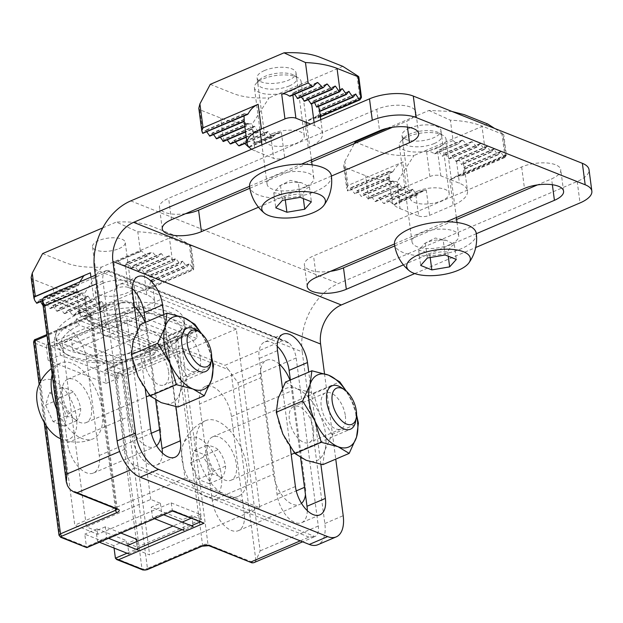<?xml version="1.0" encoding="UTF-8"?>
<svg xmlns="http://www.w3.org/2000/svg" width="623" height="623" viewBox="0 0 623 623"><rect width="100%" height="100%" fill="white"/><g stroke="black" fill="none" stroke-linecap="round" stroke-linejoin="round"><path stroke-width="0.47" stroke-dasharray="3.12 2.34" d="M192.429 268.622L189.275 244.668L175.149 235.595L151.724 226.274C142.597 222.793 130.807 221.391 116.345 222.068L137.8 231.779C150.361 232.348 160.89 234.287 169.378 237.612L190.389 245.976L193.496 269.572L189.789 264.035L189.306 263.841L186.978 266.979L182.547 261.154L180.211 264.292L175.787 258.459L173.451 261.598L144.497 273.575L143.929 272.664L146.849 294.835A38.089 15.069 172.5 0 1 154.925 302.552A38.089 15.069 172.5 0 1 140.588 316.842L137.34 292.171L192.429 268.622L194.103 268.661L193.722 269.673A3.925 1.55 172.5 0 0 193.496 269.572M189.275 244.668C191.191 245.883 191.557 246.319 190.389 245.976L191.136 246.108L194.103 268.661M119.024 248.624A16.494 6.526 172.5 0 0 125.231 242.44A16.494 6.526 172.5 0 0 108.028 238.126A16.494 6.526 172.5 0 0 92.523 246.747A16.494 6.526 172.5 0 0 102.117 251.326A16.494 6.526 172.5 0 0 119.024 248.624M102.748 227.878L116.345 222.068M42.605 253.592L66.03 262.906C75.157 266.387 86.947 267.789 101.409 267.119L175.149 235.595M127.302 311.562A16.494 6.526 172.5 0 0 133.517 305.371A16.494 6.526 172.5 0 0 116.314 301.057A16.494 6.526 172.5 0 0 100.809 309.678A16.494 6.526 172.5 0 0 110.403 314.265A16.494 6.526 172.5 0 0 127.302 311.562M143.929 272.664L141.039 268.131L140.557 267.937L138.228 271.075L134.28 265.437L133.797 265.25L131.461 268.388L127.52 262.75L127.037 262.556L125.285 264.915L128.252 287.437L146.849 294.835M128.252 287.437A7.858 3.107 172.5 0 0 117.295 288.138L93.73 298.207A38.089 15.069 172.5 0 0 79.394 312.497A38.089 15.069 172.5 0 0 87.477 320.214L106.074 327.612A7.858 3.107 172.5 0 0 117.023 326.919L140.588 316.842M125.285 264.915L124.631 265.725A7.858 3.107 172.5 0 0 124.024 265.585L117.856 261.302A7.858 3.107 172.5 0 0 116.065 261.668L140.393 251.443L137.8 231.779M87.345 313.548L113.775 302.248L106.915 306.781L84.058 316.554L87.345 313.548L84.658 293.16C72.097 292.6 61.568 290.653 53.08 287.328L56.093 310.215L56.677 311.118A74.612 29.515 172.5 0 0 57.168 311.305L59.699 308.089A74.612 29.515 172.5 0 0 60.236 308.253L64.169 313.501A74.612 29.515 172.5 0 0 64.753 313.649L67.829 310.192A74.612 29.515 172.5 0 0 68.468 310.316L72.977 315.316A74.612 29.515 172.5 0 0 73.654 315.417L77.353 311.702A74.612 29.515 172.5 0 0 78.093 311.78L83.256 316.5A74.612 29.515 172.5 0 0 84.058 316.554M101.409 267.119L84.658 293.16M137.34 292.171L148.079 289.189A38.089 15.069 172.5 0 0 148.842 288.465L150.836 280.685A38.089 15.069 172.5 0 0 151.054 280.194L152.152 281.861A38.089 15.069 172.5 0 0 152.137 281.471L151.015 275.031A38.089 15.069 172.5 0 0 150.852 274.696L150.088 277.165A38.089 15.069 172.5 0 0 149.816 276.885L147.293 271.044A38.089 15.069 172.5 0 0 146.919 270.803L144.964 273.777A38.089 15.069 172.5 0 0 144.497 273.575M79.806 281.869L78.677 284.976A38.089 15.069 172.5 0 0 78.225 285.56L76.177 284.298A38.089 15.069 172.5 0 0 76.076 284.742L76.637 291.424A38.089 15.069 172.5 0 0 76.715 291.79L77.065 289.5A38.089 15.069 172.5 0 0 77.283 289.804L79.456 295.8A38.089 15.069 172.5 0 0 79.775 296.065L81.418 293.223A38.089 15.069 172.5 0 0 81.831 293.441L85.133 298.954L85.616 299.149L87.952 296.011L91.9 301.641L92.383 301.836L94.712 298.697L98.66 304.336L99.143 304.522L101.479 301.384L106.081 306.742A7.858 3.107 172.5 0 0 106.915 306.781M90.39 272.819L86.332 274.377A38.089 15.069 172.5 0 0 84.962 275.14M31.15 277.515L32.069 278.972L53.08 287.328M43.088 305.644L43.633 305.932L45.962 302.794L49.91 308.432L50.393 308.626L52.729 305.488L56.093 310.215M36.866 303.245L39.202 300.107L40.557 301.664M56.677 311.118L85.133 298.954M53.212 305.675L81.831 293.441M172.968 261.411L169.425 255.998A74.612 29.515 172.5 0 0 168.903 255.819L166.224 259.106A74.612 29.515 172.5 0 0 165.656 258.95L161.567 253.779A74.612 29.515 172.5 0 0 160.952 253.639L157.705 257.167A74.612 29.515 172.5 0 0 157.043 257.05L152.355 252.128A74.612 29.515 172.5 0 0 151.646 252.035L147.76 255.843A74.612 29.515 172.5 0 0 146.981 255.773L141.6 251.147A74.612 29.515 172.5 0 0 140.767 251.108L140.393 251.443M141.039 268.131L169.425 255.998M144.964 273.777L173.451 261.598M57.168 311.305L85.616 299.149M52.729 305.488L81.418 293.223M140.557 267.937L168.903 255.819M146.919 270.803L175.787 258.459M59.699 308.089L87.952 296.011M50.393 308.626L79.775 296.065M138.228 271.075L166.224 259.106M147.293 271.044L176.27 258.654M60.236 308.253L88.435 296.198M49.91 308.432L79.456 295.8M137.745 270.88L165.656 258.95M149.816 276.885L179.728 264.097M64.169 313.501L91.9 301.641M46.445 302.988L77.283 289.804M134.28 265.437L161.567 253.779M150.088 277.165L180.211 264.292M64.753 313.649L92.383 301.836M45.962 302.794L77.065 289.5M133.797 265.25L160.952 253.639M150.852 274.696L182.547 261.154M67.829 310.192L94.712 298.697M43.633 305.932L76.715 291.79M131.461 268.388L157.705 257.167M151.015 275.031L183.03 261.341M68.468 310.316L95.194 298.892M43.151 305.737L76.637 291.424M130.978 268.194L157.043 257.05M152.137 281.471L186.495 266.784M72.977 315.316L98.66 304.336M39.685 300.294L76.076 284.742M127.52 262.75L152.355 252.128M152.152 281.861L186.978 266.979M73.654 315.417L99.143 304.522M39.202 300.107L76.177 284.298M127.037 262.556L151.646 252.035M151.054 280.194L189.306 263.841M77.353 311.702L101.479 301.384M42.457 300.854L78.225 285.56M124.631 265.725L147.76 255.843M150.836 280.685L189.789 264.035M78.093 311.78L101.962 301.579M42.442 300.465L78.677 284.976M124.024 265.585L146.981 255.773M148.842 288.465L193.255 269.479M83.256 316.5L106.081 306.742M117.856 261.302L141.6 251.147M148.079 289.189L193.722 269.673M34.164 296.68L86.332 274.377M116.065 261.668L140.767 251.108M168.49 335.501L175.086 357.322A39.272 20.839 66.9 0 0 151.817 331.125L168.49 335.501L194.851 324.233M140.603 324.412L151.817 331.125A39.272 20.839 66.9 0 0 133.252 340.688A39.272 20.839 66.9 0 0 137.956 376.44A39.272 20.839 66.9 0 0 161.232 402.645A39.272 20.839 66.9 0 0 179.79 393.082A39.272 20.839 66.9 0 0 175.086 357.322L187.149 376.806L179.79 393.082L177.905 407.021M187.149 376.806L213.51 365.537M200.427 358.077A19.632 10.42 -113.1 0 1 196.066 371.331A19.632 10.42 -113.1 0 1 178.77 357.376A19.632 10.42 -113.1 0 1 180.631 335.221A19.632 10.42 -113.1 0 1 200.427 358.077M211.641 357.921A39.272 20.839 66.9 0 0 206.914 343.717A39.272 20.839 66.9 0 0 201.081 333.235M168.599 371.69A19.632 10.42 -113.1 0 1 164.238 384.936A19.632 10.42 -113.1 0 1 146.942 370.981A19.632 10.42 -113.1 0 1 148.804 348.825A19.632 10.42 -113.1 0 1 168.599 371.69M211.664 357.259L206.914 343.717L201.424 333.531M313.408 393.144L320.004 414.965A39.272 20.839 66.9 0 0 296.735 388.768L313.408 393.144L339.769 381.876M285.521 382.047L296.735 388.768A39.272 20.839 66.9 0 0 278.17 398.323A39.272 20.839 66.9 0 0 282.873 434.083A39.272 20.839 66.9 0 0 306.15 460.28A39.272 20.839 66.9 0 0 324.708 450.725A39.272 20.839 66.9 0 0 320.004 414.965L332.059 434.449L324.708 450.725L322.823 464.657M332.059 434.449L358.427 423.181M345.344 415.72A19.632 10.42 -113.1 0 1 340.983 428.974A19.632 10.42 -113.1 0 1 323.687 415.011A19.632 10.42 -113.1 0 1 325.549 392.864A19.632 10.42 -113.1 0 1 345.344 415.72M356.558 415.564A39.272 20.839 66.9 0 0 351.831 401.36A39.272 20.839 66.9 0 0 345.999 390.87M313.517 429.325A19.632 10.42 -113.1 0 1 309.156 442.579A19.632 10.42 -113.1 0 1 291.86 428.616A19.632 10.42 -113.1 0 1 293.721 406.469A19.632 10.42 -113.1 0 1 313.517 429.325M356.582 414.902L351.831 401.36L346.341 391.166M207.381 452.773A23.565 12.507 66.9 0 0 231.133 480.201A23.565 12.507 66.9 0 0 233.368 453.622A23.565 12.507 66.9 0 0 212.607 436.871A23.565 12.507 66.9 0 0 207.381 452.773M355.647 421.327A23.565 12.507 66.9 0 0 341.202 387.545M218.097 449.642C215.823 447.555 212.108 446.076 206.945 445.204C207.148 448.615 205.917 452.641 203.246 457.29C207.163 462.173 209.647 467.678 210.706 473.815C215.87 474.679 219.592 476.159 221.866 478.254C224.529 473.62 225.76 469.594 225.557 466.168C224.514 460.062 222.029 454.549 218.097 449.642L205.364 455.086L212.825 471.611L209.133 483.689L197.974 479.258L190.513 462.733L194.212 450.647L205.364 455.086M221.866 478.254L209.133 483.689M225.557 466.168L212.825 471.611M196.51 448.451A41.235 21.883 66.9 0 0 238.079 496.453A41.235 21.883 66.9 0 0 241.989 449.938A41.235 21.883 66.9 0 0 205.66 420.626A41.235 21.883 66.9 0 0 196.51 448.451M181.947 459.322A32.069 17.023 66.9 0 0 204.624 495.986A32.069 17.023 66.9 0 0 221.765 481.065A32.069 17.023 66.9 0 0 205.512 443.046A32.069 17.023 66.9 0 0 182.882 445.126A32.069 17.023 66.9 0 0 181.947 459.322M210.706 473.815L197.974 479.258M203.246 457.29L190.513 462.733M206.945 445.204L194.212 450.647M62.464 395.13A23.565 12.507 66.9 0 0 86.215 422.565A23.565 12.507 66.9 0 0 88.45 395.979A23.565 12.507 66.9 0 0 67.689 379.228A23.565 12.507 66.9 0 0 62.464 395.13M210.73 363.692A23.565 12.507 66.9 0 0 196.284 329.91M73.179 392.007C70.905 389.912 67.191 388.433 62.027 387.568C62.23 390.971 60.999 394.998 58.328 399.655C62.245 404.529 64.73 410.035 65.789 416.172C70.952 417.044 74.674 418.524 76.948 420.611C79.612 415.977 80.842 411.951 80.64 408.524C79.596 402.419 77.112 396.913 73.179 392.007L60.447 397.443L67.907 413.968L64.216 426.054L53.056 421.615L45.596 405.09L49.295 393.012L60.447 397.443M76.948 420.611L64.216 426.054M80.64 408.524L67.907 413.968M56.724 409.249A41.235 21.883 66.9 0 0 93.162 438.81A41.235 21.883 66.9 0 0 97.071 392.295A41.235 21.883 66.9 0 0 60.743 362.983A41.235 21.883 66.9 0 0 53.368 371.043M59.707 438.351A32.069 17.023 66.9 0 0 76.847 423.422A32.069 17.023 66.9 0 0 60.595 385.411A32.069 17.023 66.9 0 0 37.964 387.483M65.789 416.172L53.056 421.615M58.328 399.655L45.596 405.09M62.027 387.568L49.295 393.012M85.406 315.168L164.784 346.738A64.792 25.629 -7.5 0 1 155.602 350.663L155.789 352.096L153.834 354.705L79.308 325.066L76.411 320.526L76.224 319.093A64.792 25.629 -7.5 0 1 80.655 317.068A64.792 25.629 -7.5 0 1 85.406 315.168L85.592 316.601A64.792 25.629 -7.5 0 1 149.87 308.105A64.792 25.629 -7.5 0 1 184.93 325.891A64.792 25.629 -7.5 0 1 180.109 337.658A64.792 25.629 -7.5 0 1 164.97 348.171L163.016 350.78L88.489 321.141A60.867 24.079 -7.5 0 1 159.924 315.028A60.867 24.079 -7.5 0 1 176.979 341.03A60.867 24.079 -7.5 0 1 163.016 350.78M155.602 350.663L76.224 319.093M155.789 352.096A64.792 25.629 -7.5 0 1 64.153 352.922A64.792 25.629 -7.5 0 1 56.452 342.806A64.792 25.629 -7.5 0 1 76.411 320.526M80.133 313.128A64.792 25.629 172.5 0 0 55.743 337.44A64.792 25.629 172.5 0 0 123.331 354.394A64.792 25.629 172.5 0 0 184.229 320.526A64.792 25.629 172.5 0 0 146.53 302.529A64.792 25.629 172.5 0 0 80.133 313.128M164.784 346.738L164.97 348.171M107.911 324.178A19.632 7.764 172.5 0 0 100.521 331.545A19.632 7.764 172.5 0 0 121.002 336.685A19.632 7.764 172.5 0 0 139.451 326.421A19.632 7.764 172.5 0 0 128.027 320.962A19.632 7.764 172.5 0 0 107.911 324.178M102.546 283.41A19.632 7.764 172.5 0 0 95.155 290.777A19.632 7.764 172.5 0 0 115.637 295.917A19.632 7.764 172.5 0 0 134.085 285.653A19.632 7.764 172.5 0 0 122.661 280.202A19.632 7.764 172.5 0 0 102.546 283.41M153.834 354.705A60.867 24.079 -7.5 0 1 68.055 355.375A60.867 24.079 -7.5 0 1 79.308 325.066M88.489 321.141L85.592 316.601M118.806 330.657L72.899 350.282L71.481 339.551L62.3 343.475L86.457 526.918L150.719 499.444L160.384 503.291L151.202 507.215L182.601 519.699L184.011 530.43L193.192 526.505L191.783 515.774L201.439 519.621L177.29 336.179L126.57 316.001L117.389 319.926L118.806 330.657L169.526 350.827L123.619 370.451L72.899 350.282M123.619 370.451L122.209 359.728L71.481 339.551M177.29 336.179L168.109 340.103L117.389 319.926M168.109 340.103L169.526 350.827M108.309 538.202L106.712 537.563L97.531 541.488L96.113 530.765L86.457 526.918M99.127 542.127L97.531 541.488M136.974 541.418L138.104 550.054L128.93 553.979L127.513 543.248L136.694 539.323M163.397 514.653L161.793 514.014L152.612 517.939L151.202 507.215M154.216 518.577L152.612 517.939M120.932 533.054L105.295 526.84L106.712 537.563M105.295 526.84L96.113 530.765M122.209 359.728L113.028 363.653L137.177 547.095L127.513 543.248M137.177 547.095L201.439 519.621M191.783 515.774L182.601 519.699M160.384 503.291L161.793 514.014M150.719 499.444L126.57 316.001M113.028 363.653L62.3 343.475M202.101 546.192A1.962 1.044 -113.1 0 0 202.537 544.868L177.119 351.769A3.925 1.55 -7.5 0 1 182.594 351.419L208.012 544.518A3.925 1.55 172.5 0 0 202.537 544.868L147.449 568.417L122.03 375.319L177.119 351.769A1.962 1.044 66.9 0 0 175.67 349.503A5.887 2.328 -7.5 0 1 183.886 348.981A1.962 1.472 -68.3 0 0 182.594 351.419L228.329 369.61A15.707 8.34 -113.1 0 1 231.297 373.691L238.017 382.802L260.149 550.864L255.913 560.677A15.707 8.34 -113.1 0 1 253.748 562.709L208.012 544.518A1.962 1.472 -68.3 0 0 208.814 545.686M228.329 369.61L224.95 365.312L283.091 340.454L286.191 341.264L108.013 270.398L283.091 340.454M289.539 343.444A15.707 8.34 -113.1 0 1 296.166 357.945L318.291 526.014A15.707 8.34 -113.1 0 1 314.958 536.543L131.702 463.66A15.707 8.34 -113.1 0 1 125.067 449.16L102.943 281.09A15.707 8.34 -113.1 0 1 106.284 270.561L289.539 343.444L286.191 341.264M106.284 270.561L108.013 270.398M117.038 509.186A1.962 1.472 111.7 0 1 116.228 508.01L90.81 314.919L45.074 296.727L51.047 296.143L92.103 312.473A5.887 2.328 -7.5 0 1 91.137 315.877L36.048 339.426A1.962 1.044 -113.1 0 0 35.511 339.41M131.702 463.66L135.082 467.959L130.425 469.952M200.069 522.004L201.097 521.56L172.112 510.035L86.426 546.667L86.745 547.64M161.412 299.266L184.953 478.059L259.822 507.838L236.288 329.045L161.412 299.266L51.242 346.365L74.776 525.158L97.725 534.285L171.169 502.886L172.462 511.024M171.169 502.886L200.154 514.411L201.097 521.56L202.389 522.931M159.589 429.714L160.454 429.348L147.744 332.799A25.917 13.753 -113.1 0 0 145.05 322.512M160.454 429.348A25.917 13.753 -113.1 0 1 160.555 437.05M156.568 445.686A25.917 13.753 -113.1 0 1 154.706 446.839A25.917 13.753 -113.1 0 1 128.572 416.662L115.862 320.121A25.917 13.753 -113.1 0 1 121.617 302.622A25.917 13.753 -113.1 0 1 134.381 306.485M199.57 403.922A25.917 13.753 -113.1 0 1 205.325 386.431A25.917 13.753 -113.1 0 1 231.452 416.6L244.169 513.15A25.917 13.753 -113.1 0 1 238.414 530.64A25.917 13.753 -113.1 0 1 212.287 500.471L199.57 403.922L260.78 377.756A25.917 13.753 -113.1 0 1 266.535 360.265A25.917 13.753 -113.1 0 1 279.299 364.128M289.968 380.147A25.917 13.753 -113.1 0 1 292.662 390.442L305.371 486.984A25.917 13.753 -113.1 0 1 305.472 494.693M301.485 503.329A25.917 13.753 -113.1 0 1 299.624 504.474A25.917 13.753 -113.1 0 1 273.489 474.305L260.78 377.756M59.021 535.305A3.925 1.55 172.5 0 0 59.855 536.099L34.436 343L46.507 347.805L48.158 360.32L60.4 355.087L59.691 349.721L51.242 346.365M33.603 342.206A3.925 1.55 -7.5 0 0 34.436 343A1.962 1.472 111.7 0 1 35.729 340.563L46.6 344.885L46.507 347.805L138.322 308.556L139.264 315.713L59.691 349.721M46.6 344.885L138.407 305.636L138.322 308.556L196.292 331.615L104.477 370.864L106.128 383.379L48.158 360.32M114.071 548.069L113.76 545.678L126.002 540.445L126.703 545.81L149.652 554.937L126.111 376.144L117.661 372.78L118.362 378.145L106.128 383.379M60.657 537.267A1.962 1.472 111.7 0 1 59.855 536.099L86.426 546.667L84.775 534.152L113.76 545.678M86.535 358.965A25.917 13.753 -113.1 0 0 60.408 328.788A25.917 13.753 -113.1 0 0 54.653 346.279L67.37 442.828A25.917 13.753 -113.1 0 0 93.497 473.005A25.917 13.753 -113.1 0 0 99.252 455.514L86.535 358.965L147.744 332.799M138.407 305.636L198.792 329.653L197.538 329.941L196.292 331.615L197.226 338.764L139.264 315.713M117.661 372.78L197.226 338.764M118.362 378.145L60.4 355.087M200.154 514.411L190.911 518.359M182.15 522.113L172.968 526.038M97.725 534.285L97.017 528.919L84.775 534.152M97.017 528.919L126.002 540.445M236.288 329.045L126.111 376.144M184.953 478.059L74.776 525.158M259.822 507.838L149.652 554.937M175.67 349.503L120.589 373.052A1.962 1.044 66.9 0 1 122.03 375.319A3.925 1.55 -7.5 0 1 116.556 375.661L104.477 370.864L105.731 369.19L106.977 368.902L117.848 373.224A1.962 1.472 111.7 0 0 116.556 375.661L141.974 568.76A1.962 1.472 -68.3 0 0 142.776 569.928M300.247 540.857L308.985 537.127L314.958 536.543L302.646 541.815M304.966 186.962A23.565 9.322 -7.5 0 1 280.825 190.817A23.565 9.322 -7.5 0 1 267.111 184.276A23.565 9.322 -7.5 0 1 289.259 171.956A23.565 9.322 -7.5 0 1 313.836 178.123A23.565 9.322 -7.5 0 1 304.966 186.962M292.257 90.413A23.565 9.322 -7.5 0 1 268.116 94.268A23.565 9.322 -7.5 0 1 254.402 87.726A23.565 9.322 -7.5 0 1 256.154 83.451A23.565 9.322 -7.5 0 1 276.55 75.414A23.565 9.322 -7.5 0 1 298.324 77.898A23.565 9.322 -7.5 0 1 301.127 81.574A23.565 9.322 -7.5 0 1 292.257 90.413M289.368 85.881A19.632 7.764 -7.5 0 1 265.53 88.614A19.632 7.764 -7.5 0 1 259.285 80.071A19.632 7.764 -7.5 0 1 276.277 73.374A19.632 7.764 -7.5 0 1 294.422 75.445A19.632 7.764 -7.5 0 1 289.368 85.881M279.579 185.872L290.365 180.39L301.509 182.749L309.444 186.908C307.007 187.71 304.787 190.194 302.778 194.36C296.634 193.691 290.692 194.695 284.96 197.374C281.012 194.212 277.29 192.733 273.801 192.935L279.579 185.872L280.467 185.49C286.175 182.812 292.109 181.807 298.285 182.477L300.247 197.351M301.509 182.749L298.285 182.477M273.801 192.935L275.763 207.817M280.467 185.49L282.429 200.365M331.358 175.818A41.235 16.307 -7.5 0 1 315.838 191.284A41.235 16.307 -7.5 0 1 273.583 198.036A41.235 16.307 -7.5 0 1 249.597 186.581M284.96 197.374L285.287 199.882M302.778 194.36L303.331 198.573M309.444 186.908L311.399 201.79M210.27 84.354L233.695 93.668C242.822 97.149 254.612 98.551 269.074 97.881L252.323 123.922C239.762 123.362 229.233 121.415 220.744 118.09L199.734 109.734L202.841 133.33M198.815 108.277L199.734 109.734M264.464 70.547A19.632 7.764 172.5 0 0 257.073 77.914A19.632 7.764 172.5 0 0 277.554 83.054A19.632 7.764 172.5 0 0 296.011 72.79A19.632 7.764 172.5 0 0 284.586 67.339A19.632 7.764 172.5 0 0 264.464 70.547M342.814 66.357L269.074 97.881M272.749 133.486A19.632 7.764 172.5 0 0 265.359 140.853A19.632 7.764 172.5 0 0 285.84 145.992A19.632 7.764 172.5 0 0 304.289 135.728A19.632 7.764 172.5 0 0 292.872 130.269A19.632 7.764 172.5 0 0 272.749 133.486M251.622 149.232A38.089 15.069 172.5 0 0 255.142 150.976L273.738 158.374A7.858 3.107 172.5 0 0 284.688 157.681L308.253 147.604A38.089 15.069 172.5 0 0 322.589 133.314A38.089 15.069 172.5 0 0 314.514 125.597L310.573 124.032M356.94 75.43L360.001 98.668L304.912 122.217L308.876 119.951A38.089 15.069 172.5 0 0 311.469 118.44L317.668 117.934A38.089 15.069 172.5 0 0 318.112 117.342L319.031 110.03A38.089 15.069 172.5 0 0 319.132 109.586L319.669 111.128M244.2 121.43L244.193 119.297A38.089 15.069 172.5 0 0 244.356 119.624L246.249 125.737A38.089 15.069 172.5 0 0 246.521 126.017L247.915 123.284A38.089 15.069 172.5 0 0 248.289 123.525L251.373 129.132A38.089 15.069 172.5 0 0 251.84 129.327L254.168 126.196L254.651 126.383L258.109 131.827L258.592 132.021L260.928 128.883L264.876 134.521L265.359 134.708L267.688 131.57L268.178 131.764L271.706 137.177A7.858 3.107 172.5 0 0 272.313 137.317L277.352 133.026A7.858 3.107 172.5 0 0 279.143 132.652L281.347 132.294L254.916 143.594L252.323 123.922M247.502 114.445L244.372 113.635A38.089 15.069 172.5 0 0 244.154 114.126L244.045 115.917M294.601 94.307L293.246 92.741L290.263 96.16M314.537 102.53L313.79 101.105A38.089 15.069 172.5 0 0 313.377 100.879L311.204 103.955M308.128 99.688L306.773 98.123L304.445 101.261M301.368 96.993L300.013 95.436L297.677 98.574M318.579 106.385L318.143 104.828A38.089 15.069 172.5 0 0 317.925 104.516L316.881 107.109M341.996 88.645L313.377 100.879M223.369 141.499L225.783 138.329A74.612 29.515 172.5 0 0 226.305 138.501L227.239 139.848M254.168 126.196L225.783 138.329M251.84 129.327L245.579 132.006M251.373 129.132L245.532 131.624M341.568 89.229L313.79 101.105M254.651 126.383L226.305 138.501M220.293 137.231L218.938 135.674L216.609 138.812M248.289 123.525L219.421 135.861M334.473 86.683L307.256 98.317M258.109 131.827L246.225 136.912M247.915 123.284L218.938 135.674M334.972 86.067L306.773 98.123M258.592 132.021L246.272 137.286M246.521 126.017L244.886 126.718M348.763 91.34L317.925 104.516M230.681 143.952L233.641 140.549A74.612 29.515 172.5 0 0 234.256 140.681L235.33 141.966M260.928 128.883L233.641 140.549M246.249 125.737L244.831 126.344M348.327 91.924L318.143 104.828M261.411 129.078L234.256 140.681M213.533 134.545L212.178 132.979L209.842 136.118M244.356 119.624L212.661 133.174M326.133 84.666L300.496 95.623M264.876 134.521L246.918 142.192M244.193 119.297L212.178 132.979M326.74 84.004L300.013 95.436M265.359 134.708L246.973 142.574M355.523 94.026L319.132 109.586M239.294 145.852L242.853 142.192A74.612 29.515 172.5 0 0 243.562 142.285L244.8 143.5M267.688 131.57L242.853 142.192M355.087 94.61L319.031 110.03M268.178 131.764L243.562 142.285M206.774 131.85L205.419 130.293L203.082 133.431M244.154 114.126L205.901 130.48M316.391 83.248L293.729 92.936M320.362 116.384L318.112 117.342M271.706 137.177L248.85 146.95M244.372 113.635L205.419 130.293M317.123 82.54L293.246 92.741M320.409 116.758L317.668 117.934M248.99 147.098A74.612 29.515 172.5 0 0 249.356 147.137L253.608 143.173A74.612 29.515 172.5 0 0 254.441 143.212L254.916 143.594M272.313 137.317L249.356 147.137M360.001 98.668L361.044 97.647A3.925 1.55 172.5 0 0 361.41 97.087L311.469 118.44M277.352 133.026L253.608 143.173M361.044 97.647L308.876 119.951M279.143 132.652L254.441 143.212M449.884 244.605A23.565 9.322 -7.5 0 1 425.743 248.46A23.565 9.322 -7.5 0 1 412.029 241.919A23.565 9.322 -7.5 0 1 434.176 229.599A23.565 9.322 -7.5 0 1 458.754 235.767A23.565 9.322 -7.5 0 1 449.884 244.605M437.175 148.056A23.565 9.322 -7.5 0 1 413.033 151.911A23.565 9.322 -7.5 0 1 399.32 145.369A23.565 9.322 -7.5 0 1 401.072 141.086A23.565 9.322 -7.5 0 1 421.467 133.049A23.565 9.322 -7.5 0 1 443.241 135.534A23.565 9.322 -7.5 0 1 446.045 139.217A23.565 9.322 -7.5 0 1 437.175 148.056M434.286 143.516A19.632 7.764 -7.5 0 1 410.448 146.257A19.632 7.764 -7.5 0 1 404.202 137.714A19.632 7.764 -7.5 0 1 421.195 131.017A19.632 7.764 -7.5 0 1 439.34 133.088A19.632 7.764 -7.5 0 1 434.286 143.516M424.497 243.515L435.282 238.033L446.426 240.385L454.362 244.551C451.924 245.353 449.705 247.837 447.696 252.004C441.551 251.326 435.609 252.331 429.878 255.017C425.93 251.856 422.207 250.376 418.718 250.578L424.497 243.515L425.384 243.126C431.093 240.447 437.027 239.442 443.202 240.112L445.165 254.986M446.426 240.385L443.202 240.112M418.718 250.578L420.681 265.453M425.384 243.126L427.347 258M476.276 233.454A41.235 16.307 -7.5 0 1 460.755 248.927A41.235 16.307 -7.5 0 1 418.5 255.671A41.235 16.307 -7.5 0 1 394.515 244.224M429.878 255.017L430.205 257.517M447.696 252.004L448.249 256.217M454.362 244.551L456.316 259.425M355.18 141.989L378.613 151.311C387.732 154.792 399.53 156.194 413.991 155.516L397.24 181.566C384.679 180.997 374.15 179.05 365.662 175.733L344.651 167.369L347.759 190.973L350.336 187.928L354.76 193.761L357.096 190.622L357.579 190.809L361.044 196.253L361.527 196.447L363.855 193.309L368.286 199.142L397.139 186.448L400.059 208.619A38.089 15.069 172.5 0 1 391.976 200.902A38.089 15.069 172.5 0 1 406.313 186.612L403.065 161.933L347.977 185.483L346.7 188.465L347.533 190.872A3.925 1.55 172.5 0 0 347.759 190.973M347.977 185.483L344.823 161.528L343.732 165.92L344.651 167.369M344.823 161.528L354.331 143.594M409.381 128.19A19.632 7.764 172.5 0 0 401.991 135.557A19.632 7.764 172.5 0 0 422.472 140.697A19.632 7.764 172.5 0 0 440.928 130.433A19.632 7.764 172.5 0 0 429.504 124.974A19.632 7.764 172.5 0 0 409.381 128.19M487.731 124L413.991 155.516M452.088 111.501L428.928 110.466L387.296 128.268M417.667 191.129A19.632 7.764 172.5 0 0 410.277 198.496A19.632 7.764 172.5 0 0 430.758 203.628A19.632 7.764 172.5 0 0 449.206 193.364A19.632 7.764 172.5 0 0 437.79 187.912A19.632 7.764 172.5 0 0 417.667 191.129M397.139 186.448L399.086 183.832L403.026 189.47L403.509 189.665L405.846 186.526L409.794 192.157L410.277 192.351L412.605 189.213L415.689 193.488L418.656 216.017L400.059 208.619M418.656 216.017A7.858 3.107 172.5 0 0 429.605 215.324L453.17 205.247A38.089 15.069 172.5 0 0 467.507 190.957A38.089 15.069 172.5 0 0 459.431 183.24L440.835 175.842A7.858 3.107 172.5 0 0 429.878 176.535L406.313 186.612M501.858 133.065L504.918 156.311L505.962 155.291A3.925 1.55 172.5 0 0 506.328 154.73L503.719 134.513L502.971 134.373C504.139 134.724 503.773 134.288 501.858 133.065L494.607 128.416M504.918 156.311L449.829 179.86L453.793 177.586A38.089 15.069 172.5 0 0 456.386 176.083L462.585 175.569A38.089 15.069 172.5 0 0 463.029 174.985L463.948 167.665A38.089 15.069 172.5 0 0 464.049 167.221L464.618 169.121A38.089 15.069 172.5 0 0 464.54 168.755L463.06 162.463A38.089 15.069 172.5 0 0 462.842 162.159L461.799 164.745A38.089 15.069 172.5 0 0 461.479 164.488L458.707 158.74A38.089 15.069 172.5 0 0 458.294 158.522L456.122 161.591L452.173 155.952L451.691 155.766L449.362 158.904L448.872 158.709L444.931 153.071L442.595 156.209L442.112 156.023L438.164 150.384L435.181 153.803A7.858 3.107 172.5 0 0 434.34 153.764C431.428 151.669 428.858 151.039 426.63 151.864L453.069 140.564L450.382 120.184C462.944 120.745 473.472 122.692 481.961 126.017L484.974 148.905L484.577 149.427A74.612 29.515 172.5 0 0 484.087 149.24L480.426 143.874A74.612 29.515 172.5 0 0 479.889 143.711L477.093 147.044A74.612 29.515 172.5 0 0 476.509 146.896L472.296 141.771A74.612 29.515 172.5 0 0 471.658 141.647L468.278 145.229A74.612 29.515 172.5 0 0 467.6 145.128L462.772 140.261A74.612 29.515 172.5 0 0 462.032 140.183L457.998 144.045A74.612 29.515 172.5 0 0 457.196 143.991L434.34 153.764M415.689 193.488L416.623 194.82A7.858 3.107 172.5 0 0 417.231 194.96L422.269 190.661A7.858 3.107 172.5 0 0 424.061 190.295L426.264 189.929L399.834 201.229L397.24 181.566M428.928 110.466L450.382 120.184M403.065 161.933C398.72 163.826 395.426 166.964 393.175 171.356A38.089 15.069 172.5 0 0 392.42 172.08L389.289 171.278A38.089 15.069 172.5 0 0 389.071 171.769L389.102 178.684A38.089 15.069 172.5 0 0 389.118 179.074L389.11 176.94A38.089 15.069 172.5 0 0 389.274 177.267L391.166 183.38A38.089 15.069 172.5 0 0 391.439 183.66L392.833 180.927A38.089 15.069 172.5 0 0 393.206 181.161L396.29 186.768A38.089 15.069 172.5 0 0 396.758 186.97M506.406 154.917L504.871 157.494L504.389 157.3L500.44 151.669L498.112 154.808L497.629 154.613L493.681 148.975L491.345 152.113L490.862 151.926L486.913 146.288L484.974 148.905M505.845 156.186L502.971 134.373L481.961 126.017M453.069 140.564L457.196 143.991M484.577 149.427L456.122 161.591M486.913 146.288L458.294 158.522M368.286 199.142L370.701 195.965A74.612 29.515 172.5 0 0 371.222 196.144L375.03 201.439A74.612 29.515 172.5 0 0 375.599 201.595L378.558 198.184A74.612 29.515 172.5 0 0 379.173 198.324L383.55 203.378A74.612 29.515 172.5 0 0 384.212 203.495L387.771 199.835A74.612 29.515 172.5 0 0 388.479 199.928L393.502 204.702A74.612 29.515 172.5 0 0 394.273 204.772L398.525 200.816A74.612 29.515 172.5 0 0 399.359 200.855L399.834 201.229M399.086 183.832L370.701 195.965M396.29 186.768L367.804 198.947M484.087 149.24L455.639 161.396M487.396 146.483L458.707 158.74M399.569 184.026L371.222 196.144M393.206 181.161L364.338 193.504M480.426 143.874L452.173 155.952M490.862 151.926L461.479 164.488M403.026 189.47L375.03 201.439M392.833 180.927L363.855 193.309M479.889 143.711L451.691 155.766M491.345 152.113L461.799 164.745M403.509 189.665L375.599 201.595M391.439 183.66L361.527 196.447M477.093 147.044L449.362 158.904M493.681 148.975L462.842 162.159M405.846 186.526L378.558 198.184M391.166 183.38L361.044 196.253M476.509 146.896L448.872 158.709M494.164 149.17L463.06 162.463M406.328 186.713L379.173 198.324M389.274 177.267L357.579 190.809M472.296 141.771L445.414 153.266M497.629 154.613L464.54 168.755M409.794 192.157L383.55 203.378M389.11 176.94L357.096 190.622M471.658 141.647L444.931 153.071M498.112 154.808L464.618 169.121M410.277 192.351L384.212 203.495M389.118 179.074L354.76 193.761M468.278 145.229L442.595 156.209M500.44 151.669L464.049 167.221M412.605 189.213L387.771 199.835M389.102 178.684L354.277 193.566M467.6 145.128L442.112 156.023M500.923 151.856L463.948 167.665M413.096 189.408L388.479 199.928M389.071 171.769L350.819 188.123M462.772 140.261L438.647 150.579M504.389 157.3L463.029 174.985M416.623 194.82L393.502 204.702M389.289 171.278L350.336 187.928M462.032 140.183L438.164 150.384M504.871 157.494L462.585 175.569M417.231 194.96L394.273 204.772M392.42 172.08L348 191.066M457.998 144.045L435.181 153.803M506.328 154.73L456.386 176.083M422.269 190.661L398.525 200.816M393.175 171.356L347.533 190.872M505.962 155.291L453.793 177.586M424.061 190.295L399.359 200.855M185.615 213.666A24.344 9.633 -7.5 0 1 159.457 207.404A24.344 9.633 -7.5 0 1 168.623 198.27L376.728 109.305A24.344 9.633 -7.5 0 1 401.679 105.326A24.344 9.633 -7.5 0 1 415.845 112.085A24.344 9.633 -7.5 0 1 406.679 121.22L392.513 127.279M249.854 188.263L311.687 161.824M330.533 271.309A24.344 9.633 -7.5 0 1 304.374 265.04A24.344 9.633 -7.5 0 1 313.54 255.905L521.646 166.948A24.344 9.633 -7.5 0 1 546.597 162.961A24.344 9.633 -7.5 0 1 560.762 169.729A24.344 9.633 -7.5 0 1 551.596 178.863L537.431 184.914M394.772 245.898L456.604 219.467M94.525 269.268L302.233 351.886A54.98 41.211 111.7 0 1 338.491 283.512L577.202 181.464A31.415 12.429 172.5 0 0 589.023 169.682M162.362 452.96A24.344 12.919 -113.1 0 1 156.677 465.062A24.344 12.919 -113.1 0 1 132.131 436.715L114.243 300.831A24.344 12.919 -113.1 0 1 119.647 284.399A24.344 12.919 -113.1 0 1 132.325 288.651M249.566 186.332L301.431 164.161M258.498 207.225L331.389 176.068M394.484 243.967L446.348 221.796M403.416 264.868L476.307 233.711M414.739 273.575L475.699 247.518M302.233 351.886L324.832 523.53A31.415 16.673 -113.1 0 1 317.862 544.728M324.505 373.73L335.75 459.135M307.279 510.603A24.344 12.919 -113.1 0 1 301.594 522.705A24.344 12.919 -113.1 0 1 277.048 494.358L259.16 358.474A24.344 12.919 -113.1 0 1 264.565 342.043A24.344 12.919 -113.1 0 1 277.243 346.295M290.373 379.975L300.59 457.609M145.455 322.332L155.672 399.974M290.225 447.104L282.429 387.888M320.868 464.299L308.735 372.126M145.307 389.461L137.512 330.245M175.951 406.663L163.818 314.49M90.958 277.11L93.73 298.207M113.954 262.742L117.295 288.138M117.023 326.919L113.775 302.248M102.826 302.942L106.074 327.612M84.557 298.043L87.477 320.214M32.069 278.972L34.943 300.784M172.392 260.5L169.378 237.612M231.297 373.691L255.913 560.677M296.166 357.945L238.017 382.802M109.189 271.285L51.047 296.143M102.943 281.09L96.44 283.87M125.067 449.16L119.678 451.465M117.007 509.17A3.925 1.55 172.5 0 0 117.062 508.812A3.925 1.55 172.5 0 0 116.228 508.01L70.492 489.818M115.403 558.192L141.974 568.76A3.925 1.55 172.5 0 0 147.449 568.417A1.962 1.044 -113.1 0 1 147.012 569.741M127.03 553.224L136.211 549.299M182.118 529.675L191.3 525.75M115.356 508.516L90.164 317.185L47.029 335.626M46.273 425.782L40.472 381.681M212.287 500.471L273.489 474.305M244.169 513.15L296.252 490.885M304.507 487.357L305.371 486.984M231.452 416.6L292.662 390.442M99.252 455.514L151.334 433.25M67.37 442.828L128.572 416.662M54.653 346.279L115.862 320.121M35.729 340.563A1.962 0.779 -7.5 0 1 36.048 339.426M92.103 312.473A1.962 1.472 111.7 0 0 90.81 314.919A3.925 1.55 -7.5 0 1 91.643 315.713A3.925 1.55 -7.5 0 1 90.164 317.185A1.962 1.044 -113.1 0 1 90.6 315.861A1.962 1.044 -113.1 0 1 91.137 315.877M183.886 348.981L224.95 365.312M120.589 373.052A1.962 0.779 -7.5 0 1 117.848 373.224M198.792 329.653L106.977 368.902M67.525 485.745L42.909 298.76M318.291 526.014L260.149 550.864M308.985 537.127L135.082 467.959M304.912 122.217L308.253 147.604M281.347 132.294L284.688 157.681M270.771 135.845L273.738 158.374M252.222 128.805L255.142 150.976M292.662 93.528L292.865 95.046M314.109 122.521L314.514 125.597M223.758 140.977L220.744 118.09M449.829 179.86L453.17 205.247M426.264 189.929L429.605 215.324M429.878 176.535L426.63 151.864M437.58 151.171L440.835 175.842M456.511 161.069L459.431 183.24M368.676 198.612L365.662 175.733M130.775 200.894L338.491 283.512M114.243 300.831L132.606 292.981M407.45 127.092L406.679 121.22M171.45 219.724L168.623 198.27M376.728 109.305L379.555 130.76M552.367 184.727L551.596 178.863M316.367 277.36L313.54 255.905M521.646 166.948L524.473 188.403M577.202 181.464L580.029 202.927M324.832 523.53L343.195 515.68M295.411 486.508L277.048 494.358M277.523 350.624L259.16 358.474M132.131 436.715L150.493 428.865M152.012 280.405L154.925 302.552M76.473 290.31L79.394 312.497M133.517 305.371L125.231 242.44M100.809 309.678L92.523 246.747M180.631 335.221L148.804 348.825M196.066 371.331L164.238 384.936M325.549 392.864L293.721 406.469M340.983 428.974L309.156 442.579M231.133 480.201L291.198 454.525M212.607 436.871L331.966 385.847M294.562 453.085L350.484 429.185M205.66 420.626A41.235 41.235 0 0 0 182.882 445.126M204.624 495.986A41.235 41.235 0 0 0 238.079 496.453M86.215 422.565L146.28 396.882M67.689 379.228L187.048 328.212M149.645 395.449L205.567 371.542M60.743 362.983A41.235 41.235 0 0 0 51.366 368.559M60.61 438.756A41.235 41.235 0 0 0 93.162 438.81M55.743 337.44L56.452 342.806M184.229 320.526L184.93 325.891M95.155 290.777L100.521 331.545M134.085 285.653L139.451 326.421M68.055 355.375L64.153 352.922M176.979 341.03L180.109 337.658M106.424 270.491L95.311 275.249M117.295 509.318L91.737 315.16L46.889 334.543M238.414 530.64L299.624 504.474M205.325 386.431L266.535 360.265M93.497 473.005L154.706 446.839M60.408 328.788L121.617 302.622M44.155 422.355L39.156 384.414M197.538 329.941L105.731 369.19M313.836 178.123L312.092 164.854M267.111 184.276L261.925 144.832M259.285 80.071L256.154 83.451M294.422 75.445L298.324 77.898M311.43 159.885L306.921 125.597M306.5 122.412L301.127 81.574M259.923 129.631L254.402 87.726M320.79 119.663L322.589 133.314M304.289 135.728L296.011 72.79M265.359 140.853L257.073 77.914M458.754 235.767L457.009 222.497M412.029 241.919L399.32 145.369M404.202 137.714L401.072 141.086M439.34 133.088L443.241 135.534M456.348 217.52L446.045 139.217M389.064 178.746L391.976 200.902M464.587 168.771L467.507 190.957M449.206 193.364L440.928 130.433M410.277 198.496L401.991 135.557M343.732 165.92L346.7 188.465M138.01 276.557L119.647 284.399M162.284 228.859L159.457 207.404M418.664 133.54L415.845 112.085M307.201 286.494L304.374 265.04M563.581 191.183L560.762 169.729M319.957 514.855L301.594 522.705M282.928 334.193L264.565 342.043M175.04 457.212L156.677 465.062"/><path stroke-width="0.93" d="M32.24 273.123L35.301 296.369L34.164 296.68A3.925 1.55 172.5 0 0 33.798 297.233L31.15 277.515L32.24 273.123L42.605 253.592L102.748 227.878M35.301 296.369L90.39 272.819L90.958 277.11M84.962 275.14A38.089 15.069 172.5 0 0 83.739 275.88L79.806 281.869M33.837 297.919L34.943 300.784L36.866 303.245L42.457 300.854M40.557 301.664L43.088 305.644M36.383 303.051L42.442 300.465M33.798 297.233L83.739 275.88M201.081 333.235A39.272 20.839 66.9 0 0 183.645 317.52L166.964 313.143L140.603 324.412L133.252 340.688L131.367 354.619L137.956 376.44L150.018 395.924L161.232 402.645L177.905 407.021L204.266 395.753L211.625 379.477L213.51 365.537L211.664 357.259M166.964 313.143L165.079 327.075A39.272 20.839 66.9 0 1 183.645 317.52L194.851 324.233L201.424 333.531M131.367 354.619L157.728 343.351L169.791 362.835L176.379 384.656L193.06 389.032A39.272 20.839 66.9 0 0 211.625 379.477A39.272 20.839 66.9 0 0 211.641 357.921M204.266 395.753L193.06 389.032A39.272 20.839 66.9 0 1 169.791 362.835A39.272 20.839 66.9 0 1 165.079 327.075L157.728 343.351M150.018 395.924L176.379 384.656M345.999 390.87A39.272 20.839 66.9 0 0 328.562 375.155L311.882 370.778L285.521 382.047L278.17 398.323L276.285 412.262L282.873 434.083L294.936 453.567L306.15 460.28L322.823 464.657L349.184 453.388L356.535 437.112L358.427 423.181L356.582 414.902M311.882 370.778L309.997 384.718A39.272 20.839 66.9 0 1 328.562 375.155L339.769 381.876L346.341 391.166M276.285 412.262L302.646 400.994L314.708 420.478L321.297 442.299L337.978 446.675A39.272 20.839 66.9 0 0 356.535 437.112A39.272 20.839 66.9 0 0 356.558 415.564M349.184 453.388L337.978 446.675A39.272 20.839 66.9 0 1 314.708 420.478A39.272 20.839 66.9 0 1 309.997 384.718L302.646 400.994M294.936 453.567L321.297 442.299M344.27 389.57L341.202 387.545A23.565 12.507 66.9 0 0 331.966 385.847A23.565 12.507 66.9 0 0 326.732 401.749A23.565 12.507 66.9 0 0 350.484 429.185A23.565 12.507 66.9 0 0 355.647 421.327L356.301 417.721A19.632 10.42 66.9 0 0 344.27 389.57A19.632 10.42 66.9 0 0 332.207 401.407A19.632 10.42 66.9 0 0 344.137 422.737A19.632 10.42 66.9 0 0 356.301 417.721M199.352 331.927L196.284 329.91A23.565 12.507 66.9 0 0 187.048 328.212A23.565 12.507 66.9 0 0 181.815 344.114A23.565 12.507 66.9 0 0 205.567 371.542A23.565 12.507 66.9 0 0 210.73 363.692L211.384 360.078A19.632 10.42 66.9 0 0 199.352 331.927A19.632 10.42 66.9 0 0 187.289 343.764A19.632 10.42 66.9 0 0 199.22 365.101A19.632 10.42 66.9 0 0 211.384 360.078M53.368 371.043A41.235 21.883 66.9 0 0 51.592 390.808A41.235 21.883 66.9 0 0 56.724 409.249M51.366 368.559A41.235 41.235 0 0 0 37.964 387.483A32.069 17.023 66.9 0 0 37.03 401.687A32.069 17.023 66.9 0 0 59.707 438.351A41.235 41.235 0 0 0 60.61 438.756M138.104 550.054L108.309 538.202M128.93 553.979L99.127 542.127M193.192 526.505L163.397 514.653M184.011 530.43L154.216 518.577M136.974 541.418L136.694 539.323L120.932 533.054M117.007 509.17A3.925 1.55 172.5 0 1 115.59 510.284A1.962 1.044 -113.1 0 0 117.031 512.55A5.887 2.328 172.5 0 0 117.996 509.147A1.962 1.472 111.7 0 1 117.038 509.186L73.841 491.999L70.492 489.818A15.707 8.34 -113.1 0 1 67.525 485.745L66.287 481.883L42.481 301.026L42.909 298.76A15.707 8.34 -113.1 0 1 45.074 296.727L95.311 275.249M42.473 301.026L44.794 305.948L96.44 283.87M73.841 491.999L76.941 492.816L130.425 469.952M66.287 481.883L66.926 474.017L44.794 305.948M253.748 562.709L252.011 562.873L209.78 545.655A5.887 2.328 172.5 0 0 201.564 546.176L146.475 569.718A1.962 1.044 -113.1 0 0 147.012 569.741L142.776 569.928A1.962 1.472 -68.3 0 0 143.742 569.897A1.962 0.779 172.5 0 0 146.475 569.718M60.657 537.267L86.799 547.64L61.622 537.236A1.962 1.472 111.7 0 1 60.657 537.267L59.021 535.305L44.155 422.355M172.431 511.016L86.979 547.321M114.071 548.069L115.403 558.192L116.696 559.555L118.378 559.804L204.071 523.18L172.672 510.689M172.462 511.024L204.071 523.18M160.555 437.05A25.917 13.753 -113.1 0 1 156.568 445.686M134.381 306.485A25.917 13.753 -113.1 0 1 145.05 322.512M279.299 364.128A25.917 13.753 -113.1 0 1 289.968 380.147M305.472 494.693A25.917 13.753 -113.1 0 1 301.485 503.329M190.911 518.359L182.15 522.113M172.968 526.038L127.061 545.662M282.429 200.365L275.763 207.817L286.915 212.248L304.74 209.235L311.399 201.79L300.247 197.351L282.429 200.365M264.354 213.105A41.235 41.235 0 0 1 249.597 186.581A41.235 16.307 -7.5 0 1 288.348 165.033A41.235 16.307 -7.5 0 1 331.358 175.818A41.235 41.235 0 0 1 323.968 205.255A32.069 12.686 -7.5 0 1 313.307 212.645A32.069 12.686 -7.5 0 1 264.354 213.105A32.069 12.686 -7.5 0 1 291.93 192.227A32.069 12.686 -7.5 0 1 323.968 205.255M285.287 199.882L286.915 212.248M303.331 198.573L304.74 209.235M310.573 124.032L295.917 118.199A7.858 3.107 172.5 0 0 284.96 118.9L261.395 128.969L258.148 104.298L203.059 127.847L199.905 103.885L198.815 108.277L201.782 130.83L202.615 133.229A3.925 1.55 172.5 0 0 202.841 133.33L247.502 114.445A38.089 15.069 172.5 0 1 248.258 113.721L202.615 133.229M199.905 103.885L210.27 84.354L284.01 52.83L305.465 62.541C318.026 63.11 328.555 65.049 337.043 68.374L340.057 91.262L339.66 91.783A74.612 29.515 172.5 0 0 339.169 91.597L335.509 86.239A74.612 29.515 172.5 0 0 334.972 86.067L332.176 89.408A74.612 29.515 172.5 0 0 331.592 89.26L327.379 84.136A74.612 29.515 172.5 0 0 326.74 84.004L323.36 87.594A74.612 29.515 172.5 0 0 322.683 87.485L317.855 82.625A74.612 29.515 172.5 0 0 317.123 82.54L313.081 86.41A74.612 29.515 172.5 0 0 312.279 86.348L289.422 96.121C286.51 94.026 283.94 93.395 281.713 94.221L308.151 82.921L305.465 62.541M361.41 97.087L358.801 76.87L358.054 76.738C359.222 77.081 358.856 76.645 356.94 75.43L342.814 66.357L319.389 57.036C310.262 53.555 298.472 52.153 284.01 52.83M261.395 128.969A38.089 15.069 172.5 0 0 247.058 143.259A38.089 15.069 172.5 0 0 251.622 149.232M258.148 104.298C253.802 106.183 250.508 109.329 248.258 113.721M244.045 115.917L244.185 121.041A38.089 15.069 172.5 0 0 244.2 121.43L209.842 136.118L206.774 131.85M323.36 87.594L297.677 98.574L294.601 94.307M339.66 91.783L311.204 103.955L308.128 99.688M332.176 89.408L304.445 101.261L301.368 96.993M361.488 97.274L359.954 99.851L359.471 99.664L355.523 94.026L353.194 97.165L352.711 96.97L348.763 91.34L346.427 94.478L316.881 107.109A38.089 15.069 172.5 0 0 316.562 106.844L314.537 102.53M353.194 97.165L319.7 111.478A38.089 15.069 172.5 0 0 319.622 111.12L318.579 106.385M360.927 98.551L358.054 76.738L337.043 68.374M346.427 94.478L342.479 88.84L341.996 88.645L340.057 91.262M308.151 82.921L312.279 86.348M245.579 132.006L223.369 141.499L220.293 137.231M245.532 131.624L222.886 141.304M339.169 91.597L310.721 103.761M342.479 88.84L341.568 89.229M335.509 86.239L334.473 86.683M345.944 94.283L316.562 106.844M227.239 139.848L230.113 143.796A74.612 29.515 172.5 0 0 230.681 143.952L246.272 137.286M246.225 136.912L230.113 143.796M244.886 126.718L216.609 138.812L213.533 134.545M244.831 126.344L216.126 138.618M331.592 89.26L303.954 101.066M349.246 91.526L348.327 91.924M327.379 84.136L326.133 84.666M352.711 96.97L319.622 111.12M235.33 141.966L238.632 145.735A74.612 29.515 172.5 0 0 239.294 145.852L246.973 142.574M246.918 142.192L238.632 145.735M244.185 121.041L209.359 135.923M322.683 87.485L297.194 98.379M356.006 94.221L355.087 94.61M317.855 82.625L316.391 83.248M359.471 99.664L320.362 116.384M244.8 143.5L248.585 147.067A74.612 29.515 172.5 0 0 248.99 147.098M359.954 99.851L320.409 116.758M313.081 86.41L290.263 96.16A7.858 3.107 172.5 0 0 289.422 96.121M203.059 127.847L201.782 130.83M427.347 258L420.681 265.453L431.832 269.891L449.658 266.878L456.316 259.425L445.165 254.986L427.347 258M409.272 270.74A41.235 41.235 0 0 1 394.515 244.224A41.235 16.307 -7.5 0 1 433.265 222.668A41.235 16.307 -7.5 0 1 476.276 233.454A41.235 41.235 0 0 1 468.885 262.89A32.069 12.686 -7.5 0 1 458.224 270.289A32.069 12.686 -7.5 0 1 409.272 270.74A32.069 12.686 -7.5 0 1 436.848 249.862A32.069 12.686 -7.5 0 1 468.885 262.89M430.205 257.517L431.832 269.891M448.249 256.217L449.658 266.878M354.331 143.594L355.18 141.989L387.296 128.268M494.607 128.416L487.731 124L464.306 114.679L452.088 111.501M249.566 186.332L171.45 219.724A24.344 9.633 -7.5 0 0 162.284 228.859A24.344 9.633 -7.5 0 0 176.449 235.619A24.344 9.633 -7.5 0 0 201.4 231.639L198.573 210.177A24.344 9.633 -7.5 0 1 185.615 213.666M198.573 210.177L249.854 188.263M311.687 161.824L392.513 127.279M394.484 243.967L316.367 277.36A24.344 9.633 -7.5 0 0 307.201 286.494A24.344 9.633 -7.5 0 0 321.367 293.262A24.344 9.633 -7.5 0 0 346.318 289.274L343.491 267.82A24.344 9.633 -7.5 0 1 330.533 271.309M343.491 267.82L394.772 245.898M456.604 219.467L537.431 184.914M369.486 98.855A31.415 12.429 -7.5 0 1 413.29 96.067L582.365 163.319L585.184 184.774L416.117 117.529A31.415 12.429 -7.5 0 0 372.313 120.309L369.486 98.855L130.775 200.894A54.98 41.211 111.7 0 0 94.525 269.268L117.116 440.913A31.415 16.673 66.9 0 0 140.206 477.202L158.569 469.353L327.643 536.605L309.281 544.447L140.206 477.202M475.699 247.518L580.029 202.927A31.415 12.429 172.5 0 0 591.85 191.136L589.023 169.682A31.415 12.429 172.5 0 0 582.365 163.319M137.512 330.245L132.606 292.981A24.344 12.919 -113.1 0 1 138.01 276.557A24.344 12.919 -113.1 0 1 162.556 304.896L163.818 314.49M132.325 288.651A24.344 12.919 -113.1 0 1 144.193 312.746L145.455 322.332M301.431 164.161L379.555 130.76A24.344 9.633 -7.5 0 1 404.498 126.781A24.344 9.633 -7.5 0 1 418.664 133.54A24.344 9.633 -7.5 0 1 409.506 142.675L407.45 127.092M201.4 231.639L258.498 207.225M331.389 176.068L409.506 142.675M446.348 221.796L524.473 188.403A24.344 9.633 -7.5 0 1 549.416 184.416A24.344 9.633 -7.5 0 1 563.581 191.183A24.344 9.633 -7.5 0 1 554.423 200.318L552.367 184.727M346.318 289.274L403.416 264.868M476.307 233.711L554.423 200.318M117.116 440.913L135.479 433.063L112.888 261.419A31.415 23.549 111.7 0 1 133.602 222.349L372.313 120.309M112.888 261.419L320.596 344.036A31.415 23.549 111.7 0 1 341.318 304.966L414.739 273.575M591.85 191.136A31.415 12.429 172.5 0 0 585.184 184.774M320.596 344.036L324.505 373.73M335.75 459.135L343.195 515.68A31.415 16.673 -113.1 0 1 336.225 536.886A31.415 16.673 -113.1 0 1 327.643 536.605M300.59 457.609L306.999 506.273A24.344 12.919 -113.1 0 1 307.279 510.603M277.243 346.295A24.344 12.919 -113.1 0 1 289.111 370.389L290.373 379.975M155.672 399.974L162.081 448.63A24.344 12.919 -113.1 0 1 162.362 452.96M336.225 536.886L317.862 544.728A31.415 16.673 -113.1 0 1 309.281 544.447M135.479 433.063A31.415 16.673 66.9 0 0 158.569 469.353M320.868 464.299L325.362 498.423A24.344 12.919 -113.1 0 1 319.957 514.855A24.344 12.919 -113.1 0 1 295.411 486.508L290.225 447.104M282.429 387.888L277.523 350.624A24.344 12.919 -113.1 0 1 282.928 334.193A24.344 12.919 -113.1 0 1 307.474 362.539L308.735 372.126M175.951 406.663L180.444 440.78A24.344 12.919 -113.1 0 1 175.04 457.212A24.344 12.919 -113.1 0 1 150.493 428.865L145.307 389.461M119.678 451.465L66.926 474.017M117.996 509.147L76.941 492.816M252.011 562.873L208.814 545.686A1.962 1.472 -68.3 0 0 209.78 545.655M115.356 508.516L115.59 510.284L60.501 533.833A3.925 1.55 172.5 0 0 59.021 535.305M117.031 512.55L61.942 536.099A1.962 1.044 -113.1 0 1 60.501 533.833L46.273 425.782M208.814 545.686L202.101 546.192A1.962 1.044 -113.1 0 1 201.564 546.176M61.942 536.099A1.962 0.779 172.5 0 0 61.622 537.236M143.742 569.897L118.378 559.804M115.403 558.192L127.03 553.224M136.211 549.299L182.118 529.675M191.3 525.75L200.069 522.004M47.029 335.626L35.075 340.734A1.962 1.044 -113.1 0 1 35.511 339.41C34.686 339.27 34.047 340.205 33.603 342.206A3.925 1.55 -7.5 0 1 35.075 340.734L40.472 381.681M296.252 490.885L304.507 487.357M151.334 433.25L159.589 429.714M300.247 540.857L250.835 561.985M284.96 118.9L281.713 94.221M292.865 95.046L295.917 118.199M311.64 103.768L314.109 122.521M144.193 312.746L162.556 304.896M341.318 304.966L133.602 222.349M413.29 96.067L416.117 117.529M325.362 498.423L306.999 506.273M289.111 370.389L307.474 362.539M180.444 440.78L162.081 448.63M291.198 454.525L294.562 453.085M146.28 396.882L149.645 395.449M202.101 546.192L147.012 569.741M172.493 511.008L86.799 547.64M142.776 569.928L116.696 559.555M46.889 334.543L35.511 339.41M39.156 384.414L33.603 342.206M302.646 541.815L253.6 562.779M312.092 164.854L311.43 159.885M306.921 125.597L306.5 122.412M261.925 144.832L259.923 129.631M244.185 121.438L247.058 143.259M319.716 111.478L320.79 119.663M457.009 222.497L456.348 217.52"/></g></svg>

